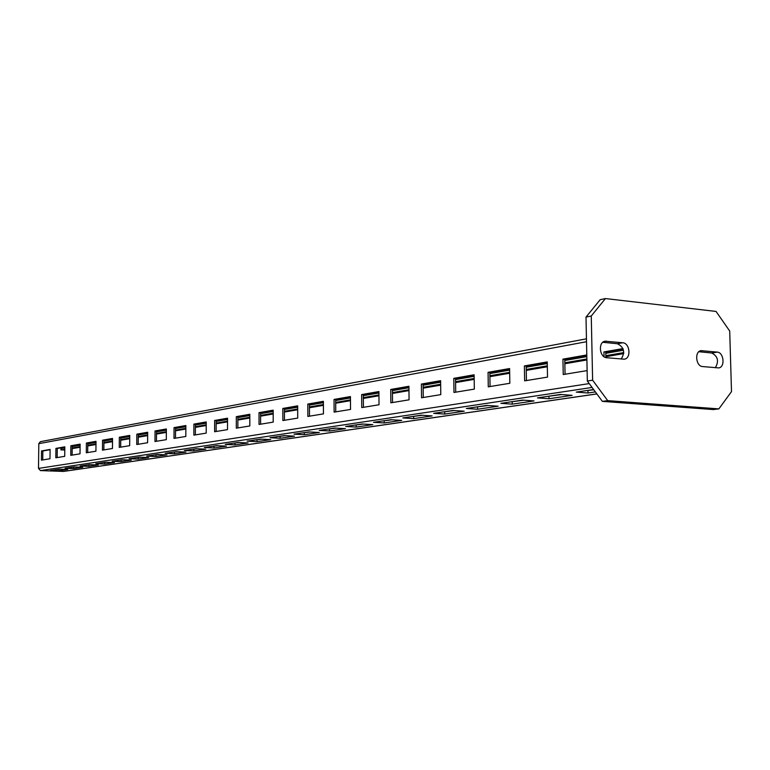<?xml version="1.0" encoding="UTF-8"?>
<svg xmlns="http://www.w3.org/2000/svg" width="770" height="770" viewBox="0 0 770 770"><rect width="100%" height="100%" fill="white"/><g stroke="black" fill="none" stroke-linecap="round" stroke-linejoin="round"><path stroke-width="1.16" d="M606.741 357.732C599.455 357.511 597.895 342.063 605.066 341.206L622.728 342.766C629.937 343.054 631.41 358.435 624.287 359.195L606.741 357.732M585.999 317.096L600.157 299.703L605.432 298.558L591.264 316.018L585.999 317.096L587.337 381.025L592.621 380.197L607.694 400.631L602.361 401.372L587.337 381.025M605.432 298.558L716.052 311.436L729.71 331.052L731.5 391.612L718.862 408.889L713.357 409.563L602.361 401.372M602.794 342.294L617.396 343.728C624.056 347.164 625.327 352.275 621.188 359.07M715.34 367.733C719.113 361.188 717.919 356.279 711.75 352.997L698.852 351.726M718.862 408.889L607.694 400.631M592.621 380.197L591.264 316.018M717.226 352.111C723.944 352.371 725.311 367.319 718.66 367.916L702.587 366.558C695.801 366.356 694.357 351.322 701.056 350.648L717.226 352.111L711.75 352.997M596.875 393.942L63.621 471.423L40.454 470.595L38.5 468.401L38.808 443.674L40.377 441.672L586.451 338.819M67.75 469.469L59.02 470.759L50.512 470.441L59.175 469.151L67.75 469.469M82.736 467.265L73.679 468.603L65.055 468.275L74.035 466.938L82.736 467.265M98.291 464.984L88.887 466.36L80.147 466.023L89.474 464.637L98.291 464.984M114.461 462.606L104.691 464.041L95.817 463.694L105.519 462.241L114.461 462.606M131.275 460.133L121.102 461.625L112.112 461.259L122.209 459.757L131.275 460.133M148.764 457.563L138.186 459.122L129.071 458.737L139.572 457.168L148.764 457.563M166.984 454.887L155.963 456.504L146.714 456.11L157.658 454.473L166.984 454.887M185.984 452.096L174.492 453.78L165.107 453.366L176.513 451.663L185.984 452.096M205.792 449.18L193.809 450.941L184.29 450.508L196.196 448.737L205.792 449.18M226.486 446.138L213.964 447.976L204.31 447.524L216.745 445.676L226.486 446.138M248.123 442.962L235.023 444.887L225.225 444.406L238.228 442.471L248.123 442.962M270.751 439.632L257.045 441.643L247.103 441.152L260.722 439.121L270.751 439.632M294.458 436.147L280.097 438.255L270.01 437.735L284.274 435.608L294.458 436.147M319.319 432.49L304.256 434.704L294.015 434.155L308.972 431.932L319.319 432.49M345.412 428.659L329.599 430.979L319.204 430.411L334.911 428.062L345.412 428.659M372.834 424.626L356.212 427.071L345.653 426.464L362.179 424L372.834 424.626M401.699 420.382L384.201 422.951L373.489 422.316L390.891 419.727L401.699 420.382M432.114 415.916L413.673 418.62L402.797 417.946L421.142 415.213L432.114 415.916M464.214 411.199L444.742 414.058L433.703 413.346L453.068 410.458L464.214 411.199M498.142 406.204L477.554 409.236L466.351 408.485L486.833 405.434L498.142 406.204M534.043 400.929L512.252 404.135L500.875 403.336L522.57 400.102L534.043 400.929M572.12 395.337L549.01 398.735L537.46 397.888L560.483 394.452L572.12 395.337M595.383 391.911L588.001 392.998L576.297 392.103L593.612 389.524M60.099 469.18L58.116 469.305M74.979 466.967L72.755 467.13M90.427 464.676L87.953 464.859M106.481 462.279L103.738 462.51M123.181 459.796L120.139 460.065M140.564 457.216L137.204 457.524M158.659 454.521L154.972 454.878M177.533 451.711L173.481 452.115M197.226 448.785L192.779 449.247M217.794 445.724L212.924 446.244M239.297 442.519L233.965 443.106M261.8 439.179L255.967 439.824M285.372 435.666L279 436.397M310.089 431.989L303.139 432.798M336.047 428.13L328.463 429.025M363.334 424.068L355.057 425.059M392.055 419.794L383.027 420.892M422.326 415.29L412.479 416.512M454.271 410.535L443.53 411.883M488.045 405.511L476.312 406.993M523.812 400.188L510.991 401.834M561.734 394.548L547.711 396.358M593.805 389.784L586.682 390.554M50.098 449.43L41.522 450.941L41.416 460.162L49.992 458.747L50.098 449.43M64.824 446.841L55.921 448.4L55.815 457.794L64.728 456.331L64.824 446.841M80.118 444.146L70.869 445.772L70.773 455.339L80.022 453.819L80.118 444.146M96.009 441.345L86.404 443.039L86.307 452.789L95.923 451.21L96.009 441.345M112.535 438.438L102.545 440.199L102.458 450.142L112.459 448.496L112.535 438.438M129.745 435.406L119.34 437.244L119.263 447.38L129.678 445.676L129.745 435.406M147.667 432.249L136.829 434.164L136.762 444.511L147.609 442.731L147.667 432.249M166.359 428.967L155.049 430.95L154.991 441.518L166.31 439.66L166.359 428.967M185.859 425.531L174.059 427.61L174.01 438.4L185.82 436.465L185.859 425.531M206.225 421.941L193.896 424.116L193.867 435.137L206.206 433.115L206.225 421.941M227.525 418.197L214.638 420.468L214.618 431.739L227.516 429.622L227.525 418.197M249.817 414.27L236.323 416.647L236.313 428.178L249.827 425.954L249.817 414.27M273.177 410.16L259.028 412.653L259.038 424.443L273.196 422.124L273.177 410.16M297.672 405.848L282.831 408.456L282.86 420.536L297.711 418.1L297.672 405.848M323.39 401.314L307.808 404.058L307.856 416.435L323.458 413.875L323.39 401.314M350.437 396.56L334.045 399.438L334.122 412.123L350.523 409.438L350.437 396.56M378.917 391.545L361.65 394.587L361.746 407.59L379.023 404.76L378.917 391.545M408.928 386.261L390.727 389.466L390.852 402.816L409.062 399.822L408.928 386.261M440.613 380.678L421.392 384.066L421.546 397.782L440.786 394.625L440.613 380.678M474.118 374.778L453.79 378.359L453.973 392.459L474.32 389.119L474.118 374.778M509.596 368.541L488.065 372.324L488.276 386.829L509.836 383.287L509.596 368.541M547.229 361.91L524.38 365.933L524.639 380.861L547.518 377.108L547.229 361.91M586.788 354.951L562.937 359.147L563.236 374.528L587.115 370.611M622.949 348.579L603.94 351.928L604.036 356.703M50.098 449.719L42.841 450.999L42.735 459.94M64.824 447.139L57.259 448.467L57.163 457.572M80.118 444.454L72.226 445.83L72.13 455.118M96.009 441.653L87.78 443.106L87.684 452.567M112.535 438.756L103.94 440.267L103.854 449.911M129.745 435.733L120.755 437.312L120.678 447.149M147.667 432.586L138.263 434.232L138.196 444.28M166.359 429.294L156.502 431.027L156.454 441.277M185.859 425.877L175.531 427.687L175.493 438.159M206.225 422.297L195.397 424.193L195.368 434.896M227.525 418.553L216.158 420.555L216.139 431.489M249.817 414.635L237.863 416.734L237.863 427.918M273.177 410.535L260.597 412.739L260.606 424.193M297.672 406.233L284.419 408.562L284.448 420.276M323.4 401.709L309.425 404.163L309.473 416.166M350.446 396.964L335.691 399.553L335.758 411.854M378.917 391.959L363.315 394.702L363.411 407.32M408.937 386.684L392.421 389.582L392.536 402.537M440.623 381.121L423.115 384.192L423.259 397.493M474.128 375.231L455.532 378.494L455.715 392.171M509.605 369.003L489.836 372.468L490.047 386.54M547.239 362.391L526.179 366.087L526.43 380.563M586.798 355.442L564.756 359.311L565.055 374.23M623.122 349.06L605.788 352.102L605.903 357.588M64.208 447.967L64.208 447.245M64.795 449.873L60.946 449.94L64.795 449.276M72.207 447.986L80.09 446.629M87.751 445.301L95.99 443.876M103.921 442.5L112.516 441.017M120.736 439.593L129.726 438.043M138.244 436.571L147.657 434.935M156.493 433.414L166.349 431.71M175.522 430.122L185.849 428.332M195.388 426.686L206.225 424.809M216.149 423.086L227.525 421.123M237.863 419.332L249.817 417.263M260.597 415.405L273.177 413.221M284.428 411.276L297.682 408.986M309.434 406.955L323.41 404.539M335.71 402.412L350.466 399.861M363.344 397.628L378.946 394.933M392.45 392.594L408.966 389.736M423.144 387.281L440.661 384.249M455.58 381.67L474.176 378.455M489.884 375.741L509.663 372.314M526.237 369.446L547.306 365.808M564.824 362.776L586.875 358.964M605.865 355.673L623.767 352.583M60.946 449.94L60.955 448.535L64.815 447.861M72.216 446.571L80.109 445.195M87.77 443.847L96 442.413M103.931 441.027L112.535 439.526M120.746 438.092L129.735 436.513M138.254 435.031L147.667 433.385M156.502 431.845L166.349 430.122M175.531 428.515L185.859 426.715M195.397 425.04L206.225 423.154M216.158 421.411L227.525 419.429M237.863 417.619L249.817 415.531M260.597 413.654L273.177 411.45M284.428 409.486L297.672 407.166M309.425 405.116L323.4 402.672M335.691 400.525L350.446 397.946M363.325 395.693L378.927 392.969M392.431 390.611L408.947 387.724M423.125 385.25L440.632 382.19M455.551 379.581L474.137 376.328M489.855 373.585L509.625 370.129M526.199 367.232L547.268 363.556M564.785 360.495L586.827 356.635M605.817 353.324L623.469 350.235M41.522 450.941L42.841 450.999M55.921 448.4L57.259 448.467M70.869 445.772L72.226 445.83M86.404 443.039L87.78 443.106M102.545 440.199L103.94 440.267M119.34 437.244L120.755 437.312M136.829 434.164L138.263 434.232M155.049 430.95L156.502 431.027M174.059 427.61L175.531 427.687M193.896 424.116L195.397 424.193M214.638 420.468L216.158 420.555M236.323 416.647L237.863 416.734M259.028 412.653L260.597 412.739M282.831 408.456L284.419 408.562M307.808 404.058L309.425 404.163M334.045 399.438L335.691 399.553M361.65 394.587L363.315 394.702M390.727 389.466L392.421 389.582M421.392 384.066L423.115 384.192M453.79 378.359L455.532 378.494M488.065 372.324L489.836 372.468M524.38 365.933L526.179 366.087M562.937 359.147L564.756 359.311M603.94 351.928L605.788 352.102M59.02 470.759L59.04 469.344M73.679 468.603L73.699 467.159M88.887 466.36L88.906 464.897M104.691 464.041L104.701 462.549M121.102 461.625L121.121 460.104M138.186 459.122L138.196 457.563M155.963 456.504L155.973 454.916M174.492 453.78L174.492 452.163M193.809 450.941L193.809 449.295M213.964 447.976L213.964 446.292M235.023 444.887L235.023 443.154M257.045 441.643L257.045 439.882M280.097 438.255L280.097 436.455M304.256 434.704L304.256 432.856M329.599 430.979L329.589 429.092M356.212 427.071L356.202 425.127M384.201 422.951L384.182 420.969M413.673 418.62L413.654 416.58M444.742 414.058L444.723 411.96M477.554 409.236L477.525 407.08M512.252 404.135L512.214 401.921M549.01 398.735L548.962 396.454M588.001 392.998L587.953 390.65M603.815 341.62L606.375 341.149M622.728 342.766L617.396 343.728M700.017 350.966L702.144 350.619M596.846 393.894L63.304 471.442M592.082 387.445L40.454 470.595M589.233 383.595L38.5 468.401M586.519 341.716L38.808 443.674M623.738 353.546L605.884 356.616M586.894 359.888L564.843 363.69M547.326 366.703L526.256 370.341M509.673 373.19L489.893 376.597M474.185 379.312L455.59 382.507M440.671 385.077L423.154 388.099M408.976 390.544L392.45 393.383M378.946 395.713L363.344 398.398M350.466 400.621L335.71 403.162M323.41 405.28L309.434 407.686M297.682 409.717L284.428 411.998M273.177 413.933L260.597 416.098M249.817 417.956L237.863 420.016M227.525 421.796L216.149 423.76M206.225 425.473L195.388 427.34M185.849 428.977L175.522 430.757M166.339 432.345L156.493 434.039M147.648 435.56L138.244 437.187M129.726 438.65L120.736 440.199M112.516 441.614L103.911 443.097M87.751 445.926L95.981 444.502L87.751 445.878M80.09 447.197L72.197 448.564M64.795 449.834L63.535 450.055M623.738 353.613L605.884 356.683M586.894 359.956L564.843 363.758M547.326 366.77L526.256 370.399M509.673 373.257L489.903 376.665M474.185 379.369L455.59 382.575M440.671 385.144L423.154 388.157M408.976 390.602L392.459 393.451M378.946 395.77L363.344 398.456M350.466 400.679L335.71 403.22M323.41 405.338L309.434 407.744M297.682 409.765L284.428 412.046M273.177 413.99L260.597 416.156M249.817 418.014L237.863 420.074M227.525 421.854L216.149 423.808M206.225 425.521L195.388 427.389M185.849 429.025L175.522 430.805M166.339 432.384L156.493 434.088M147.648 435.608L138.244 437.225M129.726 438.698L120.736 440.248M112.516 441.662L103.911 443.135M80.09 447.245L72.197 448.602"/></g></svg>
